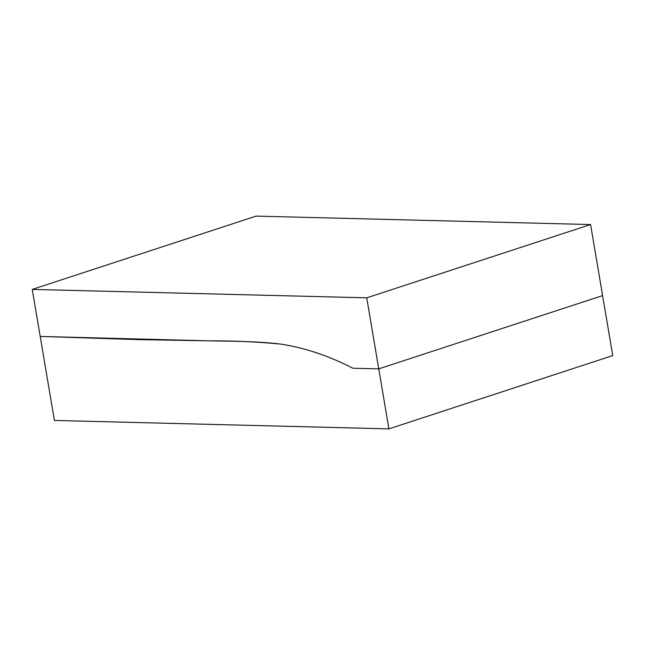 <?xml version="1.0" encoding="UTF-8"?>
<svg xmlns="http://www.w3.org/2000/svg" width="645" height="645" viewBox="0 0 645 645"><rect width="100%" height="100%" fill="white"/><g stroke="black" fill="none" stroke-linecap="round" stroke-linejoin="round"><path stroke-width="0.97" d="M32.25 289.411L40.208 336.448L137.643 339.592L209.004 340.834C233.966 341.31 256.162 341.181 280.656 344.083C304.609 347.736 328.692 355.782 352.88 368.231C328.781 355.822 304.706 347.776 280.656 344.083C256.597 341.777 232.716 340.697 209.004 340.834L40.208 336.448L54.414 420.451L388.903 428.877L612.75 355.589L590.586 224.549L256.097 216.123L32.25 289.411L366.739 297.829L590.586 224.549M366.739 297.829L378.752 368.875L352.88 368.231L378.752 368.875L602.599 295.595L378.752 368.875L388.903 428.877"/></g></svg>
